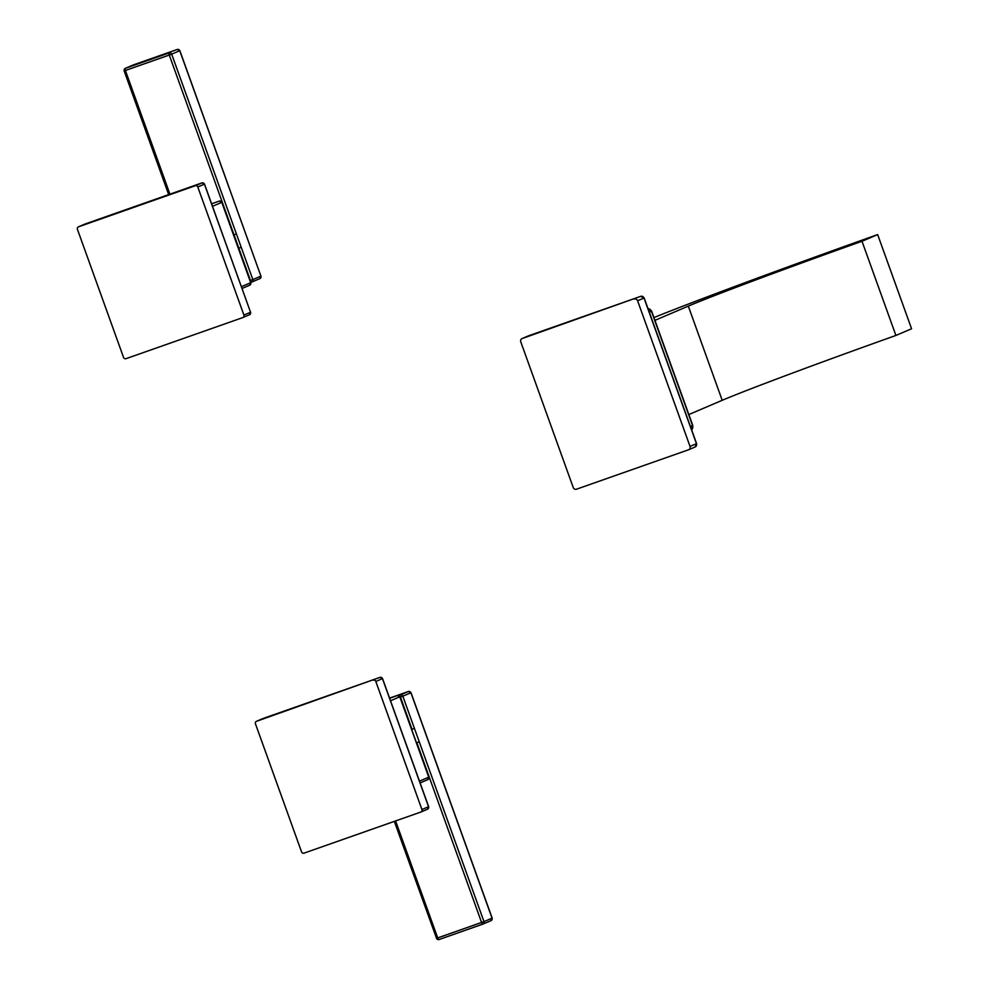 <?xml version="1.0" encoding="UTF-8"?>
<svg xmlns="http://www.w3.org/2000/svg" width="989" height="989" viewBox="0 0 989 989"><rect width="100%" height="100%" fill="white"/><g stroke="black" fill="none" stroke-linecap="round" stroke-linejoin="round"><path stroke-width="1.48" d="M84.943 224.083A2.003 1.891 66.9 0 1 85.153 223.984L201.966 182.903L78.527 226.815A2.003 1.891 -113.1 0 0 77.426 229.324L123.538 357.412A2.003 1.891 -113.1 0 0 125.999 358.673A2.003 1.891 66.9 0 1 123.538 357.412L77.426 229.324A2.003 1.891 66.9 0 1 78.527 226.815L195.34 185.722A2.003 1.891 66.9 0 1 197.8 186.983L243.912 315.071A2.003 1.891 66.9 0 1 242.812 317.58L125.999 358.673L242.812 317.58A2.003 1.891 -113.1 0 0 243.912 315.071L250.538 312.252L204.426 184.164L197.8 186.983L243.912 315.071L250.538 312.252A2.003 1.891 66.9 0 1 249.438 314.762L243.022 317.494M195.34 185.722L201.966 182.903A2.003 1.891 66.9 0 1 204.426 184.164L197.8 186.983A2.003 1.891 -113.1 0 0 195.34 185.722M249.438 314.762A2.003 1.891 -113.1 0 0 250.538 312.252L204.426 184.164A2.003 1.891 -113.1 0 0 201.966 182.903A2.003 0.68 -109.4 0 1 201.979 182.891A2.003 0.68 70.6 0 0 201.966 182.903L85.153 223.984A2.003 0.68 -109.4 0 1 85.165 223.984A2.003 0.68 -109.4 0 1 85.178 223.984A2.003 1.891 -113.1 0 0 85.042 224.033L78.415 226.852M85.042 224.033L85.165 223.984A2.003 0.68 70.6 0 0 85.153 223.984L201.979 182.891L204.525 184.102L203.264 184.523L204.414 184.127M250.526 312.227L204.525 184.102M250.712 282.693L241.452 286.674L250.712 282.718L221.783 202.349A2.003 1.891 -113.1 0 0 219.323 201.088A2.003 0.68 -109.4 0 1 219.335 201.088A2.003 0.68 70.6 0 0 219.323 201.088L211.621 203.808M219.36 201.088A2.003 0.68 -109.4 0 0 219.335 201.088A2.003 1.891 66.9 0 1 221.783 202.349L212.511 206.305L221.882 202.3L250.712 282.718A2.003 1.891 66.9 0 1 249.611 285.228L242.095 288.442L249.723 285.191A2.003 1.891 -113.1 0 0 250.712 282.718L221.882 202.3L220.621 202.708L221.771 202.325M249.611 285.228A2.003 1.891 -113.1 0 0 249.723 285.191L250.823 282.669M133.206 64.977A2.003 1.891 66.9 0 1 133.416 64.891L177.303 49.45A2.003 0.68 -109.4 0 1 177.315 49.45A2.003 0.68 70.6 0 0 177.303 49.45A2.003 1.891 66.9 0 1 179.751 50.711L171.678 54.16A2.003 1.891 -113.1 0 0 169.23 52.899L125.343 68.328L169.23 52.899A2.003 0.68 70.6 0 0 169.28 55.05L234.022 234.85L236.42 233.96L234.022 234.85L169.28 55.05L171.678 54.16L236.42 233.96L241.229 247.324L238.831 248.214L234.022 234.85L238.831 248.214L241.229 247.324L252.838 279.578L250.44 280.468L238.831 248.214A25.702 24.193 -113.1 0 1 238.905 249.562A25.702 24.193 -113.1 0 0 238.831 248.214L250.44 280.468A2.003 0.68 70.6 0 0 251.725 282.088L251.725 282.088A2.003 0.68 70.6 0 0 251.738 282.088A2.003 1.891 -113.1 0 0 252.838 279.578L260.911 276.129L179.751 50.711L171.678 54.16L252.838 279.578L260.911 276.129L179.862 50.662L178.601 51.069L179.862 50.662L260.911 276.129A2.003 1.891 66.9 0 1 259.81 278.638L251.948 281.989M234.022 234.85A25.702 24.193 -113.1 0 0 233.219 233.763A25.702 24.193 -113.1 0 1 234.022 234.85M124.243 70.837L125.405 70.479L169.935 194.165L125.405 70.479A2.003 0.68 -109.4 0 1 125.343 68.328A2.003 1.891 -113.1 0 0 124.243 70.837A2.003 1.891 66.9 0 1 125.343 68.328A2.003 0.68 70.6 0 0 125.405 70.479L124.243 70.837M179.751 50.711A2.003 1.891 -113.1 0 0 177.303 49.45L133.416 64.891A2.003 0.68 -109.4 0 1 133.428 64.878A2.003 0.68 -109.4 0 1 133.441 64.878A2.003 0.68 70.6 0 0 133.416 64.891A2.003 1.891 -113.1 0 0 133.317 64.928L177.315 49.45L179.862 50.662M169.28 55.05L125.405 70.479L169.28 55.05A2.003 0.68 -109.4 0 1 169.23 52.899A2.003 1.891 66.9 0 1 171.678 54.16L169.28 55.05M251.738 282.088A2.003 0.68 -109.4 0 1 251.725 282.088A2.003 0.68 -109.4 0 1 250.44 280.468L252.838 279.578A2.003 1.891 66.9 0 1 251.738 282.088M259.81 278.638A2.003 1.891 -113.1 0 0 260.911 276.129M373.36 680.197A2.003 1.891 66.9 0 1 375.82 681.458L421.932 809.546A2.003 1.891 66.9 0 1 420.832 812.056L304.019 853.148A2.003 1.891 66.9 0 1 301.558 851.888L255.446 723.8A2.003 1.891 66.9 0 1 256.547 721.29L379.986 677.378A2.003 1.891 66.9 0 1 382.446 678.627L375.82 681.458L421.932 809.546L428.558 806.727L382.446 678.627L375.82 681.458A2.003 1.891 -113.1 0 0 373.36 680.197M427.458 809.237A2.003 1.891 -113.1 0 0 427.569 809.187L420.943 812.018A2.003 1.891 -113.1 0 1 420.832 812.056L304.019 853.148A2.003 1.891 -113.1 0 1 301.558 851.888L255.446 723.8A2.003 1.891 -113.1 0 1 256.547 721.29L263.173 718.459A2.003 0.68 -109.4 0 1 263.185 718.459A2.003 0.68 -109.4 0 1 263.198 718.447A2.003 1.891 -113.1 0 0 263.062 718.496A2.003 1.891 66.9 0 1 263.173 718.459A2.003 0.68 70.6 0 0 263.173 718.459L379.986 677.378A2.003 0.68 -109.4 0 1 379.999 677.366A2.003 0.68 -109.4 0 1 380.011 677.366A2.003 0.68 70.6 0 0 379.986 677.378A2.003 1.891 -113.1 0 1 382.446 678.627L428.558 806.727A2.003 1.891 66.9 0 1 427.458 809.237L421.042 811.969M420.943 812.018A2.003 1.891 -113.1 0 0 421.932 809.546L428.657 806.665L382.545 678.578L381.284 678.986L382.434 678.602M262.963 718.546A2.003 1.891 66.9 0 1 263.062 718.496L256.435 721.327M428.657 806.665L427.569 809.187A2.003 1.891 -113.1 0 0 428.558 806.727M399.803 696.825L390.544 700.768L399.902 696.775L397.355 695.564A2.003 1.891 66.9 0 1 399.803 696.825L428.744 777.193A2.003 1.891 66.9 0 1 427.743 779.666A2.003 1.891 -113.1 0 0 428.744 777.193L419.472 781.149L428.744 777.193L399.803 696.825A2.003 1.891 -113.1 0 0 397.343 695.564A2.003 0.68 -109.4 0 1 397.355 695.564A2.003 0.68 70.6 0 0 397.343 695.564L389.641 698.271M427.644 779.703A2.003 1.891 -113.1 0 0 427.743 779.666A2.003 1.891 66.9 0 1 427.644 779.703L420.115 782.917L427.743 779.666L428.744 777.193M410.892 692.72L409.743 693.104L411.004 692.696L408.457 691.484L400.372 694.921A2.003 1.891 66.9 0 1 402.832 696.182L400.434 697.072A2.003 0.68 -109.4 0 1 400.372 694.921L398.629 695.539L400.372 694.921A2.003 0.68 70.6 0 0 400.434 697.072L412.042 729.326A25.702 24.193 -113.1 0 0 411.239 728.238A25.702 24.193 -113.1 0 1 412.042 729.326L400.063 697.208L402.832 696.182L483.98 921.6L492.052 918.163L410.905 692.745L402.832 696.182A2.003 1.891 -113.1 0 0 400.372 694.921L408.445 691.484L389.579 698.123L408.445 691.484A2.003 0.68 70.6 0 0 408.445 691.484A2.003 1.891 66.9 0 1 410.905 692.745L402.832 696.182L414.44 728.436L412.042 729.326L414.44 728.436L483.98 921.6L481.581 922.49L416.851 742.69L419.249 741.799L416.851 742.69L481.581 922.49A2.003 0.68 70.6 0 0 482.867 924.122A2.003 1.891 -113.1 0 0 483.98 921.6L492.052 918.163L410.905 692.745A2.003 1.891 -113.1 0 0 408.445 691.484A2.003 0.68 -109.4 0 1 408.457 691.484L389.579 698.123M416.925 744.037A25.702 24.193 -113.1 0 0 416.851 742.69A25.702 24.193 -113.1 0 1 416.925 744.037M490.952 920.672A2.003 1.891 -113.1 0 0 492.052 918.163L492.052 918.163A2.003 1.891 66.9 0 1 490.952 920.672L483.089 924.023M395.588 820.932L437.707 937.931L436.545 938.289A2.003 1.891 -113.1 0 0 439.005 939.55A2.003 0.68 -109.4 0 1 438.992 939.55A2.003 0.68 -109.4 0 1 437.707 937.931L483.98 921.6A2.003 1.891 66.9 0 1 482.879 924.109A2.003 0.68 70.6 0 0 482.879 924.109L439.005 939.55A2.003 0.68 70.6 0 0 439.005 939.55A2.003 0.68 70.6 0 1 437.707 937.931L395.588 820.932M482.879 924.109A2.003 0.68 -109.4 0 1 482.867 924.122A2.003 0.68 -109.4 0 1 481.581 922.49L436.446 938.338L438.992 939.55L482.867 924.122L491.063 920.623L492.052 918.163M436.545 938.289L394.327 821.377M634.308 299.074A2.67 2.51 66.9 0 1 637.584 300.755L690.038 446.435A2.67 2.51 66.9 0 1 688.567 449.772L576.5 489.196A2.67 2.51 66.9 0 1 573.224 487.515L520.77 341.848A2.67 2.51 66.9 0 1 522.241 338.498L640.724 296.341A2.67 2.51 66.9 0 1 644 298.023L637.584 300.755L690.038 446.435L696.454 443.69L644 298.023L637.584 300.755A2.67 2.51 -113.1 0 0 634.308 299.074M688.715 449.723A2.67 2.51 -113.1 0 0 690.038 446.435L696.454 443.69A2.67 2.51 66.9 0 1 695.131 446.979L688.715 449.723A2.67 2.51 -113.1 0 1 688.567 449.772L576.5 489.196A2.67 2.51 -113.1 0 1 573.224 487.515L520.77 341.848A2.67 2.51 -113.1 0 1 522.241 338.498L528.658 335.766A2.67 0.902 -109.4 0 1 528.67 335.753A2.67 0.902 -109.4 0 1 528.695 335.753A2.67 2.51 -113.1 0 0 528.509 335.815A2.67 2.51 66.9 0 1 528.658 335.766A2.67 0.902 70.6 0 0 528.658 335.766L640.724 296.341A2.67 0.902 -109.4 0 1 640.748 296.341A2.67 0.902 70.6 0 0 640.724 296.341L644.148 297.949L642.454 298.505L643.987 297.986M696.441 443.653L695.131 446.979A2.67 2.51 66.9 0 1 694.983 447.04A2.67 2.51 -113.1 0 0 696.454 443.69L644 298.023A2.67 2.51 -113.1 0 0 640.724 296.341L522.093 338.559M690.421 426.494L692.572 425.579L651.43 311.3L649.279 312.215L651.43 311.3A4.005 3.771 -113.1 0 0 647.98 308.593A4.005 3.771 66.9 0 1 651.43 311.3L692.572 425.579A4.005 3.771 66.9 0 1 691.62 429.832A4.005 3.771 -113.1 0 0 692.572 425.579L690.421 426.494M654.941 320.349L688.307 306.12A164.409 3.387 160.2 0 1 862 241.267L877.663 234.591A214.465 4.413 -19.8 0 0 653.939 317.58A214.465 4.413 -19.8 0 1 877.663 234.591L911.574 328.768L895.91 335.456A164.409 3.387 -19.8 0 0 722.205 400.31L688.307 306.12L654.941 320.349M688.839 414.539L722.205 400.31L688.839 414.539M911.574 328.768L877.663 234.591L862 241.267A164.409 3.387 -19.8 0 0 688.307 306.12L722.205 400.31A164.409 3.387 160.2 0 1 895.91 335.456L862 241.267L895.91 335.456L911.574 328.768M250.637 312.203L249.549 314.712L242.923 317.543M219.335 201.088L221.882 202.3M251.725 282.088L259.922 278.601L261.009 276.079M133.317 64.928L125.244 68.377L124.144 70.899L168.686 194.61M263.062 718.496L379.999 677.366L382.545 678.578M399.902 696.775L428.843 777.144M411.004 692.696L492.163 918.101M696.59 443.628L644.148 297.949M691.632 429.856L692.782 425.468L651.64 311.201L647.956 308.543"/></g></svg>

